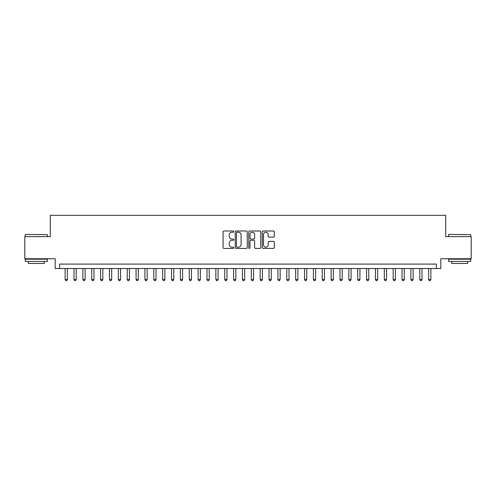<?xml version="1.0" encoding="UTF-8"?>
<svg xmlns="http://www.w3.org/2000/svg" width="496" height="496" viewBox="0 0 496 496"><rect width="100%" height="100%" fill="white"/><g stroke="black" fill="none" stroke-linecap="round" stroke-linejoin="round"><path stroke-width="0.74" d="M233.814 231.62A0.608 0.608 0 0 0 233.207 231.006L223.956 231.006A0.868 0.868 0 0 0 223.088 231.88L223.088 247.541A0.868 0.868 0 0 0 223.956 248.415L233.207 248.415A0.608 0.608 0 0 0 233.814 247.802A0.608 0.608 0 0 0 233.207 247.194L232.01 247.194A2.784 2.784 0 0 1 229.226 244.41L229.226 243.102A2.784 2.784 0 0 1 232.01 240.318L233.207 240.318A0.608 0.608 0 0 0 233.814 239.711A0.608 0.608 0 0 0 233.207 239.103L232.01 239.103A2.784 2.784 0 0 1 229.226 236.319L229.226 235.011A2.784 2.784 0 0 1 232.01 232.227L233.207 232.227A0.608 0.608 0 0 0 233.814 231.62M273.432 237.144A0.868 0.868 0 0 0 274.3 236.276L274.3 231.88A0.868 0.868 0 0 0 273.432 231.006L263.165 231.006A0.868 0.868 0 0 0 262.291 231.88L262.291 247.541A0.868 0.868 0 0 0 263.165 248.415L273.432 248.415A0.868 0.868 0 0 0 274.3 247.541L274.3 242.234A0.868 0.868 0 0 0 273.432 241.366L269.037 241.366A0.868 0.868 0 0 0 268.169 242.234L268.169 244.869A2.325 2.325 0 0 1 265.837 247.194A2.325 2.325 0 0 1 263.512 244.869L263.512 234.552A2.325 2.325 0 0 1 265.837 232.227A2.325 2.325 0 0 1 268.169 234.552L268.169 236.276A0.868 0.868 0 0 0 269.037 237.144L273.432 237.144M436.399 268.522L440.832 268.522L440.832 258.769L471.2 258.769L471.2 236.604L445.712 236.604L445.712 215.326L50.288 215.326L50.288 236.604L24.8 236.604L24.8 258.769L55.168 258.769L55.168 268.522L436.399 268.522L436.399 264.089L59.601 264.089L59.601 268.522M247.237 231.88A0.868 0.868 0 0 0 246.369 231.006L236.102 231.006A0.868 0.868 0 0 0 235.228 231.88L235.228 247.541A0.868 0.868 0 0 0 236.102 248.415L246.369 248.415A0.868 0.868 0 0 0 247.237 247.541L247.237 231.88M249.631 231.006L259.898 231.006A0.868 0.868 0 0 1 260.772 231.88L260.772 247.541A0.868 0.868 0 0 1 259.898 248.415L255.508 248.415A0.868 0.868 0 0 1 254.634 247.541L254.634 241.192A0.868 0.868 0 0 0 253.766 240.318L250.852 240.318A0.868 0.868 0 0 0 249.978 241.192L249.978 247.802A0.608 0.608 0 0 1 249.37 248.415A0.608 0.608 0 0 1 248.763 247.802L248.763 231.88A0.868 0.868 0 0 1 249.631 231.006M237.057 232.227A0.608 0.608 0 0 0 236.449 232.835L236.449 246.586A0.608 0.608 0 0 0 237.057 247.194L238.316 247.194A2.784 2.784 0 0 0 241.106 244.41L241.106 235.011A2.784 2.784 0 0 0 238.316 232.227L237.057 232.227M254.634 234.596A2.325 2.325 0 0 0 252.309 232.271A2.325 2.325 0 0 0 249.978 234.596L249.978 238.229A0.868 0.868 0 0 0 250.852 239.103L253.766 239.103A0.868 0.868 0 0 0 254.634 238.229L254.634 234.596M65.137 268.522L65.137 279.521L67.357 279.521L67.357 268.522M67.357 279.521L66.693 280.674L65.807 280.674L65.137 279.521M25.507 234.391L47.405 234.658L25.507 234.391M36.326 261.429L25.24 261.429L25.24 259.216L47.405 259.216L47.405 261.429L36.326 261.429M44.305 261.429L44.305 263.469L28.346 263.469L28.346 261.429M448.855 234.391L470.76 234.658L448.855 234.391M459.674 261.429L448.595 261.429L448.595 259.216L470.76 259.216L470.76 261.429L459.674 261.429M467.654 261.429L467.654 263.469L451.695 263.469L451.695 261.429M74.003 268.522L74.003 279.521L76.223 279.521L76.223 268.522M76.223 279.521L75.559 280.674L74.673 280.674L74.003 279.521M82.869 268.522L82.869 279.521L85.089 279.521L85.089 268.522M85.089 279.521L84.425 280.674L83.539 280.674L82.869 279.521M91.735 268.522L91.735 279.521L93.955 279.521L93.955 268.522M93.955 279.521L93.291 280.674L92.405 280.674L91.735 279.521M100.601 268.522L100.601 279.521L102.821 279.521L102.821 268.522M102.821 279.521L102.157 280.674L101.271 280.674L100.601 279.521M109.467 268.522L109.467 279.521L111.687 279.521L111.687 268.522M111.687 279.521L111.023 280.674L110.137 280.674L109.467 279.521M118.333 268.522L118.333 279.521L120.553 279.521L120.553 268.522M120.553 279.521L119.889 280.674L119.003 280.674L118.333 279.521M127.199 268.522L127.199 279.521L129.419 279.521L129.419 268.522M129.419 279.521L128.755 280.674L127.869 280.674L127.199 279.521M136.065 268.522L136.065 279.521L138.285 279.521L138.285 268.522M138.285 279.521L137.621 280.674L136.735 280.674L136.065 279.521M144.931 268.522L144.931 279.521L147.151 279.521L147.151 268.522M147.151 279.521L146.487 280.674L145.601 280.674L144.931 279.521M153.797 268.522L153.797 279.521L156.017 279.521L156.017 268.522M156.017 279.521L155.353 280.674L154.467 280.674L153.797 279.521M162.663 268.522L162.663 279.521L164.883 279.521L164.883 268.522M164.883 279.521L164.219 280.674L163.333 280.674L162.663 279.521M171.529 268.522L171.529 279.521L173.749 279.521L173.749 268.522M173.749 279.521L173.085 280.674L172.199 280.674L171.529 279.521M180.395 268.522L180.395 279.521L182.615 279.521L182.615 268.522M182.615 279.521L181.951 280.674L181.065 280.674L180.395 279.521M189.261 268.522L189.261 279.521L191.481 279.521L191.481 268.522M191.481 279.521L190.817 280.674L189.931 280.674L189.261 279.521M198.127 268.522L198.127 279.521L200.347 279.521L200.347 268.522M200.347 279.521L199.683 280.674L198.797 280.674L198.127 279.521M206.993 268.522L206.993 279.521L209.213 279.521L209.213 268.522M209.213 279.521L208.549 280.674L207.663 280.674L206.993 279.521M215.859 268.522L215.859 279.521L218.079 279.521L218.079 268.522M218.079 279.521L217.415 280.674L216.529 280.674L215.859 279.521M224.725 268.522L224.725 279.521L226.945 279.521L226.945 268.522M226.945 279.521L226.281 280.674L225.395 280.674L224.725 279.521M233.591 268.522L233.591 279.521L235.811 279.521L235.811 268.522M235.811 279.521L235.147 280.674L234.261 280.674L233.591 279.521M242.457 268.522L242.457 279.521L244.677 279.521L244.677 268.522M244.677 279.521L244.013 280.674L243.127 280.674L242.457 279.521M251.323 268.522L251.323 279.521L253.543 279.521L253.543 268.522M253.543 279.521L252.873 280.674L251.987 280.674L251.323 279.521M260.189 268.522L260.189 279.521L262.409 279.521L262.409 268.522M262.409 279.521L261.739 280.674L260.853 280.674L260.189 279.521M269.055 268.522L269.055 279.521L271.275 279.521L271.275 268.522M271.275 279.521L270.605 280.674L269.719 280.674L269.055 279.521M277.921 268.522L277.921 279.521L280.141 279.521L280.141 268.522M280.141 279.521L279.471 280.674L278.585 280.674L277.921 279.521M286.787 268.522L286.787 279.521L289.007 279.521L289.007 268.522M289.007 279.521L288.337 280.674L287.451 280.674L286.787 279.521M295.653 268.522L295.653 279.521L297.873 279.521L297.873 268.522M297.873 279.521L297.203 280.674L296.317 280.674L295.653 279.521M304.519 268.522L304.519 279.521L306.739 279.521L306.739 268.522M306.739 279.521L306.069 280.674L305.183 280.674L304.519 279.521M313.385 268.522L313.385 279.521L315.605 279.521L315.605 268.522M315.605 279.521L314.935 280.674L314.049 280.674L313.385 279.521M322.251 268.522L322.251 279.521L324.471 279.521L324.471 268.522M324.471 279.521L323.801 280.674L322.915 280.674L322.251 279.521M331.117 268.522L331.117 279.521L333.337 279.521L333.337 268.522M333.337 279.521L332.667 280.674L331.781 280.674L331.117 279.521M339.983 268.522L339.983 279.521L342.203 279.521L342.203 268.522M342.203 279.521L341.533 280.674L340.647 280.674L339.983 279.521M348.849 268.522L348.849 279.521L351.069 279.521L351.069 268.522M351.069 279.521L350.399 280.674L349.513 280.674L348.849 279.521M357.715 268.522L357.715 279.521L359.935 279.521L359.935 268.522M359.935 279.521L359.265 280.674L358.379 280.674L357.715 279.521M366.581 268.522L366.581 279.521L368.801 279.521L368.801 268.522M368.801 279.521L368.131 280.674L367.245 280.674L366.581 279.521M375.447 268.522L375.447 279.521L377.667 279.521L377.667 268.522M377.667 279.521L376.997 280.674L376.111 280.674L375.447 279.521M384.313 268.522L384.313 279.521L386.533 279.521L386.533 268.522M386.533 279.521L385.863 280.674L384.977 280.674L384.313 279.521M393.179 268.522L393.179 279.521L395.399 279.521L395.399 268.522M395.399 279.521L394.729 280.674L393.843 280.674L393.179 279.521M402.045 268.522L402.045 279.521L404.265 279.521L404.265 268.522M404.265 279.521L403.595 280.674L402.709 280.674L402.045 279.521M410.911 268.522L410.911 279.521L413.131 279.521L413.131 268.522M413.131 279.521L412.461 280.674L411.575 280.674L410.911 279.521M419.777 268.522L419.777 279.521L421.997 279.521L421.997 268.522M421.997 279.521L421.327 280.674L420.441 280.674L419.777 279.521M428.643 268.522L428.643 279.521L430.863 279.521L430.863 268.522M430.863 279.521L430.193 280.674L429.307 280.674L428.643 279.521M25.24 236.604L25.24 234.658M30.299 259.216L30.299 258.769M42.352 259.216L42.352 258.769M47.405 236.604L47.405 234.658M448.595 236.604L448.595 234.658M453.648 259.216L453.648 258.769M465.701 259.216L465.701 258.769M470.76 236.604L470.76 234.658"/></g></svg>

